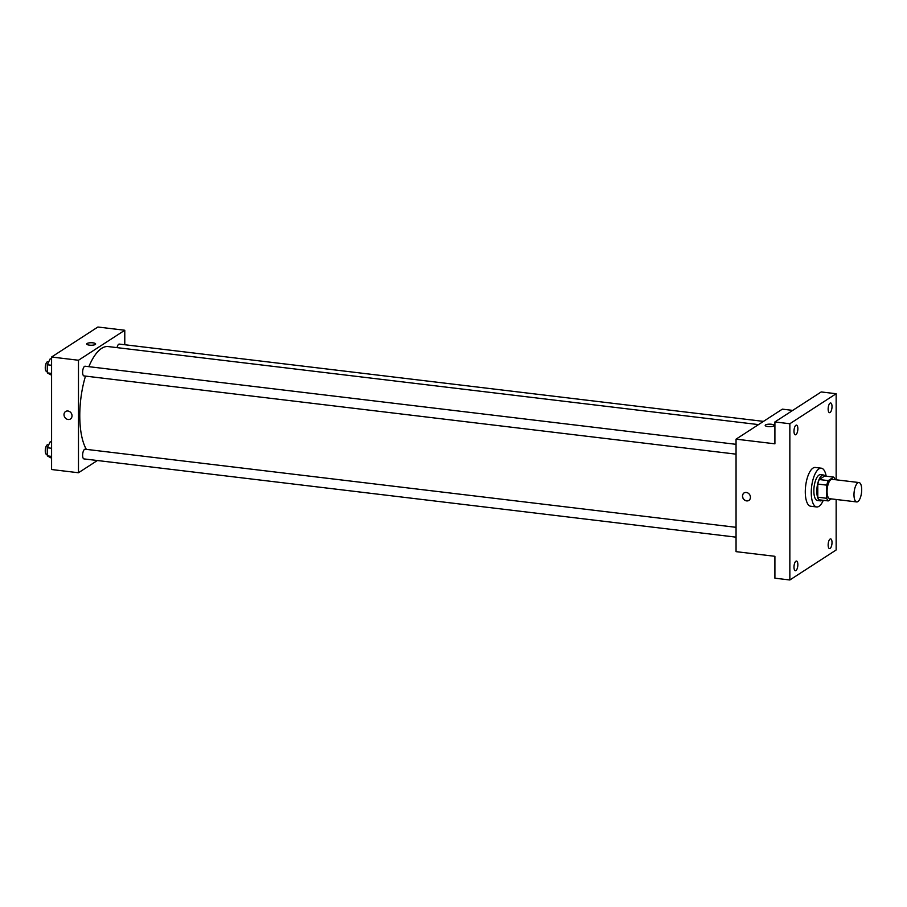 <?xml version="1.0" encoding="UTF-8"?>
<svg xmlns="http://www.w3.org/2000/svg" width="907" height="907" viewBox="0 0 907 907"><rect width="100%" height="100%" fill="white"/><g stroke="black" fill="none" stroke-linecap="round" stroke-linejoin="round"><path stroke-width="1.36" d="M857.841 501.616A9.762 3.707 -83.2 0 1 856.673 501.934A9.762 3.707 -83.2 0 1 854.156 491.798A9.762 3.707 -83.2 0 1 858.997 482.547A9.762 3.707 -83.2 0 1 861.65 491.197A9.762 3.707 -83.2 0 1 857.841 501.616M856.673 501.934L829.769 498.703A9.762 3.707 -83.2 0 1 827.252 488.567A9.762 3.707 -83.2 0 1 832.104 479.315L858.997 482.547M833.646 477.093L828.227 480.608A12.596 4.784 -83.2 0 0 826.753 485.143L817.785 484.066A12.596 4.784 -83.2 0 1 819.259 479.531L824.678 476.028L833.646 477.093A12.596 4.784 -83.2 0 1 835.098 479.678M826.753 485.143L826.753 498.294A12.596 4.784 -83.2 0 0 828.227 500.913L831.356 498.895M817.785 484.066L817.785 497.217L826.753 498.294M817.785 497.217A12.596 4.784 -83.2 0 0 819.259 499.848L828.227 500.913M825.177 476.084A13.015 4.943 96.8 0 0 823.522 475.007A13.015 4.943 96.8 0 0 816.822 491.265A13.015 4.943 96.8 0 0 820.416 500.857A13.015 4.943 96.8 0 0 822.286 500.211M820.416 500.857L817.434 500.494A13.015 4.943 -83.2 0 1 813.84 490.914A13.015 4.943 -83.2 0 1 820.529 474.656L823.522 475.007M819.259 479.531L828.227 480.608M823.295 500.324A19.523 7.415 -83.2 0 1 818.976 506.321A19.523 7.415 -83.2 0 1 816.651 506.956A19.523 7.415 -83.2 0 1 811.618 486.696A19.523 7.415 -83.2 0 1 821.311 468.193A19.523 7.415 -83.2 0 1 826.186 476.209M816.651 506.956L810.677 506.242A19.523 7.415 -83.2 0 1 805.643 485.971A19.523 7.415 -83.2 0 1 815.325 467.468L821.311 468.193M832.014 406.574A4.886 1.848 -83.2 0 1 829.497 412.674A4.886 1.848 -83.2 0 1 828.238 407.606A4.886 1.848 -83.2 0 1 830.665 402.98A4.886 1.848 -83.2 0 1 832.014 406.574M832.014 542.499A4.886 1.848 -83.2 0 1 829.497 548.599A4.886 1.848 -83.2 0 1 828.238 543.531A4.886 1.848 -83.2 0 1 830.665 538.905A4.886 1.848 -83.2 0 1 832.014 542.499M797.854 564.642A4.886 1.848 -83.2 0 1 795.337 570.741A4.886 1.848 -83.2 0 1 794.078 565.673A4.886 1.848 -83.2 0 1 796.505 561.048A4.886 1.848 -83.2 0 1 797.854 564.642M797.854 428.705A4.886 1.848 -83.2 0 1 795.337 434.804A4.886 1.848 -83.2 0 1 794.078 429.737A4.886 1.848 -83.2 0 1 796.505 425.111A4.886 1.848 -83.2 0 1 797.854 428.705M836.152 479.803L836.152 393.729L789.85 423.739L789.85 579.981L836.152 549.982L836.152 499.462M792.729 410.395L782.356 409.148L736.053 439.158L736.053 551.649L774.907 556.308L774.907 578.19L789.85 579.981M836.152 393.729L821.209 391.937L774.907 421.948L789.85 423.739M774.907 421.948L774.907 443.818L736.053 439.158M748.944 500.415A4.478 3.945 57.1 0 1 744.08 492.909A4.478 3.945 57.1 0 1 748.944 500.415A4.478 3.945 57.1 0 1 744.08 492.898M773.773 425.905A4.478 1.247 180 0 1 768.762 426.63A4.478 1.247 180 0 1 765.191 425.406A4.478 1.247 180 0 1 769.658 424.159A4.478 1.247 180 0 1 774.136 425.406A4.478 1.247 180 0 1 773.773 425.905M765.191 425.406A4.478 1.247 180 0 1 769.658 424.159A4.478 1.247 180 0 1 774.136 425.406M86.335 449.362A55.316 20.997 -83.2 0 1 85.496 376.099M88.852 366.666A55.316 20.997 -83.2 0 1 108.228 346.576L758.501 424.601M736.053 454.158L83.966 375.917A4.886 1.848 -83.2 0 1 82.707 370.85A4.886 1.848 -83.2 0 1 85.133 366.224L736.053 444.328M736.053 537.159L83.966 458.908A4.886 1.848 -83.2 0 1 82.707 453.84A4.886 1.848 -83.2 0 1 85.133 449.214L736.053 527.318M117.048 347.63A4.886 1.848 -83.2 0 1 119.293 344.082L763.479 421.381M124.781 344.739L124.781 330.25L78.478 360.249L78.478 472.751L97.355 460.518M124.781 330.25L97.888 327.019L51.586 357.018L78.478 360.249M51.586 357.018L51.586 469.52L78.478 472.751M70.451 419A4.478 3.945 57.1 0 1 65.587 411.483A4.478 3.945 57.1 0 1 70.451 419A4.478 3.945 57.1 0 1 65.587 411.483M95.28 344.49A4.478 1.247 180 0 1 90.269 345.216A4.478 1.247 180 0 1 86.698 343.991A4.478 1.247 180 0 1 91.176 342.744A4.478 1.247 180 0 1 95.643 343.991A4.478 1.247 180 0 1 95.28 344.49M86.698 343.991A4.478 1.247 180 0 1 91.176 342.744A4.478 1.247 180 0 1 95.643 343.991M51.586 441.992L50.18 441.822L47.289 447.752L47.289 455.87L51.586 458.228M47.289 447.752L51.586 448.273M47.289 455.87L51.586 456.391M47.289 454.509L46.608 454.43A4.886 1.848 -83.2 0 1 45.35 449.362A4.886 1.848 -83.2 0 1 47.776 444.736L48.706 444.849M51.586 358.991L50.18 358.821L47.289 364.761L47.289 372.879L51.586 375.226M47.289 364.761L51.586 365.272M47.289 372.879L51.586 373.389M47.289 371.507L46.608 371.428A4.886 1.848 -83.2 0 1 45.35 366.36A4.886 1.848 -83.2 0 1 47.776 361.734L48.706 361.848"/></g></svg>
